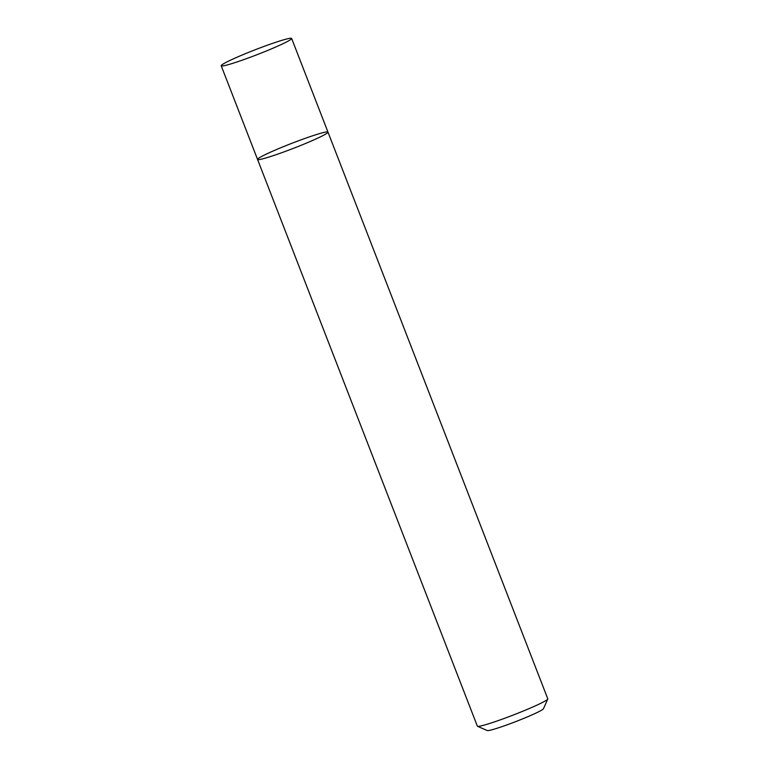 <?xml version="1.0" encoding="UTF-8"?>
<svg xmlns="http://www.w3.org/2000/svg" width="769" height="769" viewBox="0 0 769 769"><rect width="100%" height="100%" fill="white"/><g stroke="black" fill="none" stroke-linecap="round" stroke-linejoin="round"><path stroke-width="1.15" d="M312.887 135.7A37.768 2.634 -21.2 0 0 276.033 149.744A37.768 2.634 -21.2 0 0 257.548 159.433A37.768 2.634 -21.2 0 0 293.71 148.234A37.768 2.634 -21.2 0 0 327.969 132.124A37.768 2.634 -21.2 0 0 312.887 135.7M327.969 132.124A37.768 2.634 -21.2 0 1 293.71 148.234A37.768 2.634 -21.2 0 1 257.548 159.433L477.357 726.147A37.768 2.634 -21.2 0 0 477.511 726.282A37.768 2.634 -21.2 0 0 513.529 714.939A37.768 2.634 -21.2 0 0 547.768 699.031A37.768 2.634 -21.2 0 0 547.788 698.829L291.643 38.45A37.768 2.634 -21.2 0 0 276.561 42.026A37.768 2.634 -21.2 0 0 239.697 56.07A37.768 2.634 -21.2 0 0 221.212 65.769A37.768 2.634 -21.2 0 0 257.384 54.561A37.768 2.634 -21.2 0 0 291.643 38.45M477.511 726.282L487.248 730.55A30.212 2.105 -21.2 0 0 516.057 721.476A30.212 2.105 -21.2 0 0 543.452 708.749L547.768 699.031M257.548 159.433L221.212 65.769"/></g></svg>
